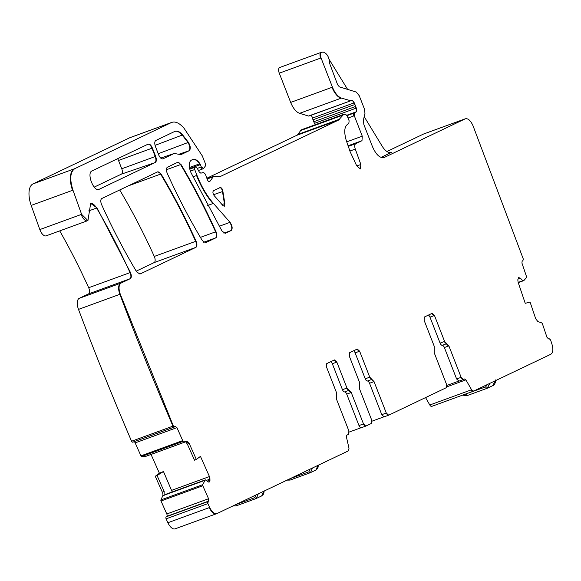 <?xml version="1.0" encoding="UTF-8"?>
<svg xmlns="http://www.w3.org/2000/svg" width="581" height="581" viewBox="0 0 581 581"><rect width="100%" height="100%" fill="white"/><g stroke="black" fill="none" stroke-linecap="round" stroke-linejoin="round"><path stroke-width="0.87" d="M190.357 171.126L194.708 169.536L194.846 167.277L195.477 166.979L197.184 168.192L199.225 171.925L200.837 173.182L203.575 172.441L205.456 174.278L206.93 178.469C207.758 181.09 208.746 182.064 209.894 181.381L213.307 176.747L214.418 176.217L220.264 176.53L338.614 120.049L343.691 114.355L345.644 114.297L347.315 116.149L349.116 120.783L348.803 123.651C344.526 125.445 343.647 130.965 346.174 140.203L350.161 151.764L356.712 165.854L360.314 168.897L360.859 164.481L355.289 149.085C354.425 146.318 354.57 144.516 355.732 143.674L361.985 140.696L362.261 136.179L346.712 141.851M348.041 118.03L354.294 115.742L362.261 136.179M308.496 116.04L299.643 113.324L341.417 98.08L350.757 100.774L308.496 116.04A2.484 1.184 -110 0 0 308.932 116.04A2.484 1.184 -110 0 0 308.976 116.018L350.241 100.963M350.757 100.774L352.042 100.157L354.272 102.822L356.327 108.088L356.589 111.683L354.425 112.946L354.294 115.742M219.647 176.631L220.061 176.602M207.068 179.021L212.9 176.893A4.968 2.375 -110 0 1 213.496 176.428L214.418 176.217M209.538 181.657L209.087 181.671M195.071 167.125A2.484 1.184 -110 0 1 195.122 167.103L189.726 169.071L195.122 167.103A2.484 1.184 -110 0 1 195.172 167.088M194.708 169.536L196.981 175.368C201.367 186.494 206.843 195.841 213.409 203.394L230.04 222.32C232.393 225.893 232.77 228.624 231.18 230.519L225.312 233.322L222.073 231.194L191.055 172.804C188.556 166.573 188.607 162.382 191.207 160.247L192.747 159.506C194.962 158.678 197.358 160.073 199.937 163.697L201.316 166.929L203.539 168.519L202.834 168.897A2.484 1.184 -110 0 1 200.903 167.081L197.293 168.396M203.539 168.519L205.5 165.861L205.442 163.769L202.304 155.904L184.054 128.263C179.369 122.911 175.142 121.015 171.366 122.569L171.46 122.511A24.823 11.874 -110 0 1 171.664 122.438M72.959 190.169L31.185 205.413A19.856 9.499 -110 0 1 32.986 183.916L129.592 137.813L171.366 122.569L74.76 168.672C70.141 171.998 69.538 179.166 72.959 190.169L81.609 214.331L87.942 220.584L90.672 203.415L97.012 207.882L130.449 272.482C131.647 275.554 131.596 277.609 130.318 278.648L121.051 283.07C118.691 284.813 118.43 288.503 120.267 294.153L173.349 425.996L174.758 426.861L174.227 427.071A1.983 0.951 -110 0 1 172.942 426.149L131.575 441.24A1538.001 735.633 -110 0 1 78.493 309.39A9.928 4.75 -110 0 1 79.277 298.314L88.544 293.892A4.968 2.375 -110 0 0 88.675 287.726A361.418 172.869 -110 0 0 59.727 230.882M174.758 426.861L175.353 426.418L176.936 427.631L182.71 440.609L183.364 441.262L186.973 441.255L189.253 443.543L196.334 459.455L200.46 456.368L209.443 476.551L210.031 479.085L209.334 481.969L207.954 481.772L205.507 479.906M205.311 479.877L202.682 484.692L202.791 485.752L208.564 498.738L207.875 503.604L209.661 507.489C212.094 512.239 214.563 514.243 217.076 513.517L216.466 513.749A9.928 4.75 -110 0 1 209.254 507.634L167.887 522.726A1538.001 735.633 -110 0 1 166.093 518.848A1.983 0.951 -110 0 1 166.217 516.807L166.805 516.364A1.983 0.951 -110 0 0 166.791 513.982L161.017 500.996A0.995 0.472 -110 0 1 160.908 499.936L162.724 495.898A3.479 1.663 70 0 0 162.339 492.187L164.183 491.519L164.031 495.419L165.331 494.467L205.311 479.877M217.076 513.517L348.527 450.791L348.999 448.249L346.399 436.905L346.712 435.213L348.658 434.283L348.869 430.891L336.617 399.467L336.631 392.974L326.515 367.01L326.718 363.626L334.46 359.93L336.835 362.086L346.959 388.043L351.236 392.487L363.488 423.912L365.739 426.12M365.863 426.069L371.455 423.404L371.666 420.012L359.414 388.587L359.428 382.095L349.304 356.138L349.515 352.747L357.257 349.05L359.632 351.207L369.748 377.171L374.033 381.608L386.285 413.04L388.66 415.197L384.092 416.86L381.782 414.681L386.285 413.04M388.66 415.197L446.295 387.694L446.506 384.302L434.254 352.878L434.268 346.378L424.152 320.421L424.355 317.03L432.097 313.341L434.472 315.498L444.596 341.454L448.873 345.898L461.125 377.323L463.5 379.48L458.932 381.151L462.97 379.676M463.5 379.48L464.589 378.965L465.911 379.872L471.583 389.757L473.58 391.115L473.108 391.289A2.978 1.423 -110 0 1 471.176 389.902L429.809 405.001A2.978 1.423 -110 0 0 431.741 406.388A2.978 1.423 -110 0 0 431.806 406.359L473.05 391.311M473.58 391.115L550.832 354.257C553.032 352.725 553.41 349.363 551.95 344.155L550.599 339.958L549.212 338.738L548.515 338.912L546.961 337.263L542.385 323.704L541.768 322.891L537.868 321.576L535.689 318.722L530.083 302.098L525.224 303.304L518.114 282.228L517.802 279.788L518.688 277.558M518.608 277.595L520.394 278.176L522.798 280.717L523.866 280.579L518.252 282.642L523.815 280.616M341.417 98.08C337.895 96.729 334.903 93.098 332.441 87.172L321.046 57.94C319.978 54.578 320.254 52.66 321.881 52.181L323.414 52.159C327.139 53.496 329.195 57.199 329.565 63.256L337.605 84.71L339.398 86.889L356.24 92.052L359.232 95.691L364.44 109.046L364.977 113.353L363.35 120.347L363.888 124.654L372.465 146.652C376.139 154.895 380.09 158.49 384.324 157.436L465.221 118.836C467.995 118.132 470.595 120.463 473.043 125.816L523.321 259.082L522.907 260.731L522.21 260.898L521.92 263.011L526.488 276.563L526.473 277.536L523.866 280.579M522.588 260.847A1.983 0.951 -110 0 1 522.544 260.862L521.941 261.08L522.544 260.862A1.983 0.951 -110 0 1 522.493 260.876M465.221 118.836L465.011 118.902A9.928 4.75 -110 0 1 465.221 118.836L423.447 134.08A9.928 4.75 -110 0 1 423.643 133.993A9.928 4.75 -110 0 1 423.854 133.935M299.643 113.324A14.895 7.125 -110 0 1 290.667 102.416L279.272 73.184L320.639 58.093A4.968 2.375 -110 0 1 321.09 52.399L321.881 52.181M155.265 162.527C156.572 161.547 156.696 159.499 155.643 156.383L152.404 148.068C151.075 145.076 149.637 143.776 148.104 144.153L92.016 170.923C86.286 172.985 93.89 192.485 99.177 189.29L154.858 162.673C156.158 161.7 156.289 159.652 155.236 156.536L151.99 148.213C150.661 145.228 149.23 143.928 147.697 144.306M98.981 189.37L154.858 162.673L121.429 174.126L94.209 187.111M214.186 195.63L222.937 205.587L224.346 206.24L224.84 203.517L222.901 191.418C222.443 188.84 221.521 187.554 220.148 187.554L213.503 190.728C212.552 191.861 212.777 193.495 214.186 195.63M167.386 167.226C166.108 168.258 166.064 170.306 167.255 173.378C177.946 196.981 189.638 219.386 202.333 240.607L205.572 242.742L215.863 237.825C217.141 236.794 217.185 234.746 216.001 231.681C205.333 208.078 193.655 185.659 180.981 164.423L177.735 162.288L167.386 167.226M162.702 158.933L174.293 153.449L180.894 154.684L189.217 150.711C190.858 148.976 190.597 146.194 188.426 142.374L182.645 134.923C179.754 131.626 177.147 130.449 174.816 131.408L155.846 140.464C154.546 141.437 154.415 143.485 155.468 146.601L158.707 154.924C160.044 157.909 161.474 159.209 163.007 158.831L174.373 153.406M157.778 171.809L101.769 198.535C100.491 199.573 100.448 201.622 101.631 204.686C112.322 228.289 124.014 250.701 136.702 271.923L139.941 274.058L195.92 247.346C197.199 246.315 197.242 244.26 196.058 241.195C185.383 217.592 173.697 195.172 161.017 173.944L157.879 171.773M386.939 151.503L423.447 134.08M381.013 157.407L391.71 152.302A14.895 7.125 -110 0 1 391.412 152.433A14.895 7.125 -110 0 1 382.095 146.078L364.207 116.672M425.561 397.586L429.809 405.001M446.825 385.464L458.562 381.18M360.924 427.776L349.188 432.053M175.302 528.761A9.928 4.75 -110 0 1 175.099 528.841A9.928 4.75 -110 0 1 167.887 522.726M207.875 503.604L166.093 518.848M162.339 492.187L155.265 476.289L157.073 475.541L164.183 491.519M155.265 476.289L159.39 473.203L163.472 471.532L157.073 475.541M151.045 454.436L159.39 473.203M163.472 471.532L172.223 491.947M145.373 456.499L185.746 441.763L145.417 456.492L141.59 456.506A0.995 0.472 -110 0 1 140.936 455.853L135.162 442.875A1.983 0.951 -110 0 0 134.218 441.676M174.097 427.1L132.984 442.105A1.983 0.951 -110 0 1 132.867 442.163A1.983 0.951 -110 0 1 131.575 441.24M87.724 220.649A7.945 3.798 -110 0 1 87.52 220.736L46.16 235.835A7.945 3.798 -110 0 1 39.828 229.575L31.185 205.413M129.592 137.813A24.823 11.874 -110 0 1 130.093 137.603L171.46 122.511A24.823 11.874 -110 0 0 170.959 122.722M206.88 178.222L296.84 135.293A9.928 4.75 -110 0 0 297.828 134.451L300.718 130.529A9.928 4.75 -110 0 1 301.909 129.599L343.277 114.508A9.928 4.75 -110 0 1 343.494 114.435M346.842 115.241L356.182 111.835A2.484 1.184 -110 0 0 355.913 108.233L314.553 123.332A2.484 1.184 -110 0 1 315.149 124.77M314.553 123.332A4.968 2.375 -110 0 1 313.762 121.741L312.999 119.795A4.968 2.375 -110 0 1 312.498 118.066A2.484 1.184 -110 0 0 310.741 115.379M279.272 73.184A4.968 2.375 -110 0 1 279.722 67.498L321.09 52.399A4.968 2.375 -110 0 1 321.3 52.348M136.23 271.138L154.147 262.59L195.92 247.346M119.715 189.972A347.518 166.217 -110 0 1 154.285 256.439A4.968 2.375 -110 0 1 154.147 262.59M444.371 347.54L448.467 346.044L444.182 341.606L440.086 343.102A2.978 1.423 -110 0 0 442.228 345.317A2.978 1.423 -110 0 1 444.371 347.54L456.622 378.972L458.997 381.129M440.086 343.102L429.969 317.139L434.472 315.498M369.531 383.257L373.627 381.761L369.342 377.316L365.246 378.812A2.978 1.423 -110 0 0 367.388 381.034A2.978 1.423 -110 0 1 369.531 383.257L381.782 414.681M365.246 378.812L355.129 352.856L359.632 351.207M346.734 394.129L350.83 392.64L348.687 390.417L344.591 391.914A2.978 1.423 -110 0 1 346.734 394.129L358.985 425.561L363.488 423.912M330.814 361.672A2.978 1.423 -110 0 1 332.332 363.728L342.449 389.691A2.978 1.423 -110 0 0 344.591 391.914M189.253 443.543L187.409 444.211L194.519 460.181L196.334 459.455M78.493 309.39L119.86 294.298A1538.001 735.633 -110 0 0 172.942 426.149L173.349 425.996M224.128 206.284L224.426 203.67L222.487 191.57C222.036 188.992 221.114 187.707 219.741 187.707M160.734 158.105L174.169 153.478M180.589 154.778L188.81 150.857C190.452 149.128 190.19 146.347 188.019 142.519L182.238 135.075C179.347 131.771 176.733 130.602 174.402 131.56M329.18 59.48L347.62 89.409M428.451 315.084A2.978 1.423 -110 0 1 429.969 317.139M371.985 421.181L383.721 416.897M353.611 350.793A2.978 1.423 -110 0 1 355.129 352.856M365.333 426.265L361.36 427.718A2.978 1.423 -110 0 1 361.295 427.739A2.978 1.423 -110 0 1 358.985 425.561M187.409 444.211L185.659 441.734L186.973 441.255M155.643 156.383L121.756 168.78L118.517 160.465A4.699 2.244 -110 0 0 117.602 158.707M121.756 168.78A4.699 2.244 -110 0 1 121.429 174.126M492.608 385.704L495.52 380.642M464.778 394.332L485.687 386.888A1.983 0.951 70 0 0 487.198 388.282A1.983 0.951 70 0 0 487.241 388.261L489.819 383.366M312.469 467.995L310.486 472.622L308.823 471.859L289.926 478.751M318.17 465.272L315.861 470.058L317.894 468.054L318.381 465.178M258.276 493.857L256.294 498.483L254.631 497.721L235.726 504.613M263.977 491.134L261.668 495.92L263.701 493.915L264.188 491.032M361.985 140.696L347.99 145.802M355.732 143.674L348.193 146.427M355.289 149.085L349.849 151.067M391.1 152.527L391.71 152.302M464.815 118.989A9.928 4.75 -110 0 1 465.011 118.902L423.643 133.993M431.741 406.388L473.108 391.289A2.978 1.423 -110 0 0 473.166 391.267L473.457 391.158M471.176 389.902L471.583 389.757M464.364 379.066A1.983 0.951 -110 0 1 465.504 380.018L465.911 379.872M465.504 380.018L446.84 386.83M216.669 513.662A9.928 4.75 -110 0 1 216.466 513.749L175.099 528.841M207.461 503.756A1.983 0.951 -110 0 1 207.584 501.715L166.217 516.807M207.584 501.715L207.991 501.563M166.791 513.982L208.158 498.883A1.983 0.951 -110 0 1 208.172 501.272L208.579 501.12M208.172 501.272L166.805 516.364M208.158 498.883L208.564 498.738M161.017 500.996L202.791 485.752M202.384 485.905A0.995 0.472 -110 0 1 202.275 484.844L160.908 499.936M202.275 484.844L202.682 484.692M164.198 495.186L204.585 480.451M162.724 495.898L164.031 495.419M210.031 479.085L209.618 479.231L209.029 476.703L209.443 476.551M209.029 476.703L171.809 490.284M141.59 456.506L183.364 441.262M182.957 441.415A0.995 0.472 -110 0 1 182.303 440.761L140.936 455.853M182.303 440.761L182.71 440.609M175.273 426.476A1.983 0.951 -110 0 1 176.53 427.776L176.936 427.631M176.53 427.776L135.162 442.875M132.867 442.163L174.227 427.071A1.983 0.951 -110 0 0 174.351 427.006L174.511 426.948M120.267 294.153L119.86 294.298A9.928 4.75 -110 0 1 120.637 283.223L79.277 298.314M90.498 203.488A9.928 4.75 -110 0 1 96.606 208.027A361.418 172.869 -110 0 1 130.042 272.634A4.968 2.375 -110 0 1 129.912 278.8L130.318 278.648M129.912 278.8L88.544 293.892M120.637 283.223L121.051 283.07M130.449 272.482L88.675 287.726M97.012 207.882L88.682 210.925M87.934 220.591L87.52 220.736A7.945 3.798 -110 0 1 81.195 214.483L39.828 229.575M81.195 214.483L81.609 214.331M72.552 190.314A19.856 9.499 -110 0 1 74.353 168.817L32.986 183.916M74.353 168.817L74.76 168.672M203.023 168.788A2.484 1.184 -110 0 1 202.834 168.897L198.448 170.502M192.79 159.492A11.918 5.701 -110 0 1 199.523 163.842A2.484 1.184 -110 0 1 200.002 164.772L189.602 168.563M200.903 167.081L201.316 166.929M200.002 164.772L200.416 164.619M199.937 163.697L189.406 167.539M219.168 226.292L229.626 222.472A4.968 2.375 -110 0 1 231.703 227.207A4.968 2.375 -110 0 1 230.773 230.664L223.91 233.17M230.773 230.664L231.18 230.519M213.409 203.394L207.519 205.543M229.626 222.472L230.04 222.32M213.002 203.546A54.607 26.123 -110 0 1 196.567 175.52L192.965 176.835M196.567 175.52L196.981 175.368M194.294 169.688A1.983 0.951 -110 0 1 194.432 167.43L189.74 169.144M194.432 167.43L194.846 167.277M212.9 176.893L213.307 176.747M207.003 178.795L213.496 176.428A4.968 2.375 -110 0 1 213.706 176.377M297.828 134.451L339.195 119.352A9.928 4.75 -110 0 1 338.207 120.202L296.84 135.293M338.207 120.202L338.614 120.049M342.492 115.285L300.718 130.529M339.195 119.352L339.609 119.207M342.086 115.437A9.928 4.75 -110 0 1 343.277 114.508L343.683 114.355M347.699 124.058L348.484 123.775A2.484 1.184 -110 0 1 348.397 123.797L347.743 124.036M348.055 123.884A15.883 7.597 -110 0 1 348.397 123.797L348.803 123.651M360.503 168.81L360.133 168.94M360.859 164.481L356.77 165.977M353.887 115.895A2.484 1.184 -110 0 1 354.018 113.092L347.075 115.626M354.018 113.092L354.425 112.946M356.182 111.835L356.589 111.683M356.327 108.088L355.913 108.233A4.968 2.375 -110 0 1 355.129 106.643L313.762 121.741M354.773 104.551L312.999 119.795M355.129 106.643L355.536 106.497M354.366 104.696A4.968 2.375 -110 0 1 353.865 102.968L312.498 118.066M351.846 100.252A2.484 1.184 -110 0 1 353.865 102.968L354.272 102.822M349.864 100.941A2.484 1.184 -110 0 0 350.292 100.941L350.292 100.941A2.484 1.184 -110 0 0 350.343 100.927L350.655 100.811M341.011 98.233A14.895 7.125 -110 0 1 332.034 87.317L290.667 102.416M332.034 87.317L332.441 87.172M320.639 58.093L321.046 57.94M157.662 171.867A4.968 2.375 -110 0 1 160.61 174.097L128.227 185.913M161.017 173.944L160.61 174.097A347.518 166.217 -110 0 1 195.652 241.347L154.285 256.439M196.058 241.195L195.652 241.347A4.968 2.375 -110 0 1 195.514 247.491M177.619 162.339A4.968 2.375 -110 0 1 180.575 164.576L166.384 169.746M180.981 164.423L180.575 164.576A347.518 166.217 -110 0 1 215.595 231.834A4.968 2.375 -110 0 1 215.449 237.978L203.699 242.262M215.449 237.978L215.863 237.825M216.001 231.681L200.409 237.375M518.223 282.562L523.009 280.812M517.903 279.091L520.394 278.176M522.392 280.87L518.172 282.402M519.988 278.328L518.521 277.645L518.927 277.5M463.086 379.633L460.718 377.476L461.125 377.323M456.622 378.972L460.718 377.476M448.467 346.044L448.873 345.898M442.228 345.317L446.731 343.676M444.182 341.606L444.596 341.454M434.065 315.643L431.69 313.486M388.246 415.342L385.878 413.185M373.627 381.761L374.033 381.608M367.388 381.034L371.891 379.386M369.342 377.316L369.748 377.171M359.218 351.36L356.85 349.203M365.456 426.222L363.081 424.065M350.83 392.64L351.236 392.487M346.959 388.043L346.545 388.195L348.687 390.417L349.094 390.265M332.332 363.728L336.835 362.086M346.545 388.195L342.449 389.691M336.428 362.239L334.053 360.082M209.254 507.634L209.661 507.489M204.178 480.603L204.635 480.385M204.229 480.531L164.285 495.106M208.761 482.128L209.472 481.867M209.066 482.012L210.039 480.218M209.618 479.231L206.24 480.465M209.625 480.364L207.243 481.235M188.847 443.688L186.559 441.407M118.517 160.465L152.404 148.068M222.015 204.541L224.84 203.517M213.568 194.715L222.901 191.418M178.941 154.241L189.217 150.711M158.243 153.718L188.426 142.374M155.069 145.359L182.645 134.923M388.13 415.386L384.15 416.838M465.679 394.187L467.233 395.567L487.154 388.29M462.992 394.986L464.626 395.712L467.233 395.567M485.687 386.888L487.256 384.586M310.116 469.121L308.823 471.859M315.861 470.058L310.152 472.767M310.072 472.796L290.151 480.066A1.983 0.951 -110 0 1 290.108 480.08A1.983 0.951 -110 0 1 288.88 479.252M255.916 494.983L254.631 497.721M261.668 495.92L255.96 498.629M255.88 498.658L235.951 505.928A1.983 0.951 -110 0 1 235.915 505.942A1.983 0.951 -110 0 1 234.68 505.114M185.753 441.771L145.417 456.492M350.706 100.796L308.932 116.04M165.382 494.446L205.34 479.862M361.295 427.739L365.391 426.251M174.227 153.457L160.712 158.083M495.68 379.952C496.45 378.906 494.751 386.016 492.949 385.559L487.198 388.282L467.189 395.581M310.116 472.781L290.108 480.08L287.043 480.131M255.923 498.643L235.915 505.942L232.85 505.986"/></g></svg>
